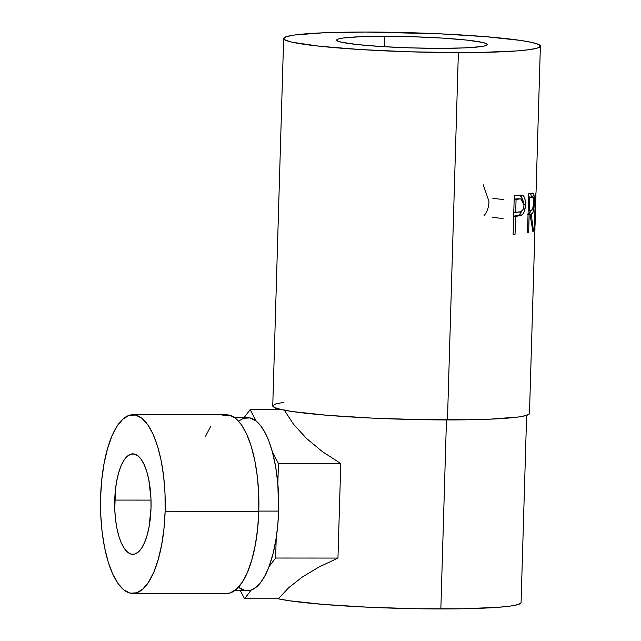 <?xml version="1.0" encoding="UTF-8"?>
<svg xmlns="http://www.w3.org/2000/svg" width="641" height="641" viewBox="0 0 641 641"><rect width="100%" height="100%" fill="white"/><g stroke="black" fill="none" stroke-linecap="round" stroke-linejoin="round"><path stroke-width="0.96" d="M114.731 500.076A50.254 18.204 90 0 1 132.903 453.844A50.254 18.204 90 0 1 151.012 508.113L150.956 498.265L148.784 479.612L146.749 471.52L144.185 464.677L141.188 459.357L137.871 455.751L134.362 454.004L130.788 454.181L127.303 456.28L124.025 460.214L121.093 465.831L118.617 472.922L116.678 481.215L115.372 490.381L114.787 509.924L115.54 519.547L116.958 528.585L118.994 536.669L121.558 543.512L124.554 548.832L127.871 552.438L131.381 554.185L134.955 554.008L138.44 551.909L141.717 547.983L144.65 542.358L147.126 535.267L149.065 526.982L151.012 508.113A50.254 18.204 90 0 1 132.839 554.345A50.254 18.204 90 0 1 114.731 500.076L151.02 500.1L114.731 500.076M132.807 593.43L226.489 593.502A89.339 32.354 -90 0 0 258.804 511.31L165.122 511.246A89.339 32.354 90 0 1 132.807 593.43A89.339 32.354 90 0 1 100.621 496.943A89.339 32.354 90 0 1 132.935 414.759A89.339 32.354 90 0 1 165.122 511.246L258.804 511.31L258.7 493.802L257.361 476.688L254.838 460.631L251.224 446.248L246.665 434.085L241.337 424.622L235.439 418.212L229.198 415.112L222.852 415.424M244.814 590.441L238.54 587.26A86.543 31.345 -90 0 0 247.314 590.722A86.543 31.345 -90 0 0 251.184 590.065L256.088 587.268L260.775 582.348L265.118 575.434L269.004 566.708L275.622 558.031L276.223 537.879L275.622 558.031L269.004 566.708L273.146 553.303L276.223 537.879L277.809 524.747L278.611 511.101L258.812 511.085L278.611 511.101L277.833 483.618L278.434 463.467L272.409 451.993L278.434 463.467L340.772 463.515L337.959 558.071L318.93 567.061L302.32 577.044L288.666 587.725L278.394 598.758L244.566 598.734L240.359 590.714L244.566 598.734L251.184 590.065A86.543 31.345 -90 0 0 269.004 566.708A86.543 31.345 -90 0 0 276.223 537.879A86.543 31.345 -90 0 0 278.611 511.101A86.543 31.345 -90 0 0 277.833 483.618L275.71 467.041L272.409 451.993L269.084 441.657L265.206 432.923L260.879 426.009L256.2 421.089L249.934 417.908L243.556 418.293L238.652 421.089M384.8 36.297L384.488 46.729L384.8 36.297L359.986 36.737L343.087 38.027L338.472 38.933L336.685 39.974L337.791 41.104L341.749 42.274L357.51 44.59L381.571 46.553L410.264 47.883L439.221 48.355A75.382 5.601 -178.3 0 1 336.669 40.087A75.382 5.601 -178.3 0 1 384.8 36.297A75.382 5.601 -178.3 0 1 487.36 44.566A75.382 5.601 -178.3 0 1 439.221 48.355L464.036 47.915L480.934 46.625L485.549 45.719L487.336 44.678L486.231 43.548L482.272 42.378L466.512 40.062L442.45 38.099L413.757 36.769L384.8 36.297M283.642 38.516L272.745 405.857A128.424 9.551 1.7 0 0 447.466 419.935L458.371 52.602A128.424 9.551 -178.3 0 1 283.642 38.516A128.424 9.551 -178.3 0 1 365.65 32.05L439.966 33.829L485.79 36.689L520.372 40.399L531.718 42.41L538.456 44.413L540.347 46.336L537.294 48.107L529.434 49.653L517.063 50.919L480.83 52.418L458.371 52.602L447.466 419.935A128.424 9.551 1.7 0 0 529.474 413.469L534.939 229.35L534.858 211.41L536.068 191.419L540.379 46.136A128.424 9.551 -178.3 0 1 458.371 52.602L409.03 51.785L360.146 49.533L319.162 46.184L292.304 42.242L285.565 40.239L283.683 38.316L286.727 36.545L294.588 34.999L323.376 32.803L365.65 32.05A128.424 9.551 -178.3 0 1 540.379 46.136M513.12 234.47L514.274 195.505A128.424 9.551 1.7 0 0 518.353 195.144L522.119 195.12L523.881 196.418L525.155 199.92L525.396 205.617L524.426 211.242L523.288 213.613L521.277 215.344L517.039 216.185A128.424 9.551 -178.3 0 1 515.564 216.321L515.035 234.302A128.424 9.551 -178.3 0 1 513.12 234.47A128.424 9.551 -178.3 0 0 515.035 234.302L515.564 216.321L513.665 216.177L515.564 216.321A128.424 9.551 -178.3 0 0 517.039 216.185L521.854 215.039C524.09 213.365 525.275 209.928 525.428 204.727C525.572 199.655 524.626 196.507 522.583 195.273L518.353 195.144A128.424 9.551 -178.3 0 1 514.274 195.505L513.12 234.47M533.2 193.278L531.052 193.326A128.424 9.551 -178.3 0 1 528.657 193.806L527.503 232.763L528.657 193.806A128.424 9.551 1.7 0 0 531.052 193.326L533.36 193.446L534.29 197.757L534.209 205.104L533.352 211.354L532.647 213.052L531.197 214.118L533.552 231.137A128.424 9.551 -178.3 0 1 532.847 231.433L530.019 214.39A128.424 9.551 -178.3 0 1 529.17 214.567L528.633 232.555A128.424 9.551 -178.3 0 1 527.503 232.763A128.424 9.551 -178.3 0 0 528.633 232.555L529.17 214.567L528.048 214.511L529.17 214.567A128.424 9.551 -178.3 0 0 530.019 214.39L532.847 231.433A128.424 9.551 -178.3 0 0 533.552 231.137L531.197 214.118C533.024 214.094 534.065 210.264 534.322 202.636C534.498 197.444 534.121 194.327 533.2 193.278L532.623 193.085M521.037 602.82L518.056 604.551L510.364 606.066L498.257 607.299L462.818 608.774L417.131 608.742L368.142 607.211L323.32 604.415L289.492 600.777L278.138 598.758A125.628 9.343 1.7 0 0 440.848 608.95L446.457 419.935L440.848 608.95A125.628 9.343 1.7 0 0 521.069 602.628L526.63 415.368M247.162 590.722L251.184 590.065L244.566 598.734L278.394 598.758L288.666 587.725L302.32 577.044L318.93 567.061L337.959 558.071L275.622 558.031L337.959 558.071L340.772 463.515L278.434 463.467L277.833 483.618A86.543 31.345 -90 0 0 272.409 451.993A86.543 31.345 -90 0 0 256.2 421.089L250.174 409.615L256.2 421.089A86.543 31.345 -90 0 0 247.434 417.628L234.638 417.62M244.061 417.628L250.174 409.615L244.061 417.628M322.359 451.609L340.772 463.515L322.359 451.609L306.438 438.372L322.359 451.609M293.522 424.238L306.438 438.372L293.522 424.238L284.003 409.639L293.522 424.238M283.683 402.34L275.822 403.886L272.778 405.657L274.66 407.58L281.407 409.583L292.753 411.586L327.335 415.304L373.15 418.164L423.228 419.727L469.933 419.759L489.748 419.19L518.537 416.987L526.397 415.44L529.442 413.669M483.194 184.72L488.979 201.346C488.883 206.594 487.448 211.113 484.692 214.895L484.067 215.664M492.873 198.43A128.424 9.551 -178.3 0 1 503.61 199.551M492.312 217.411A128.424 9.551 -178.3 0 1 503.049 218.533M535.828 195.313L534.858 211.41L534.666 230.199M534.786 226.209L535.764 193.245M530.692 193.406L531.493 196.987M533.753 202.612L534.322 202.636L533.753 202.612M530.836 210.28L528.496 213.982L531.197 214.118L528.561 214.318L529.915 212.924L530.836 210.28M532.807 231.105L533.552 231.137L532.807 231.105M527.343 214.254L530.019 214.39L527.343 214.254M527.511 232.491L528.633 232.555L527.511 232.491M531.533 197.644L530.628 193.318M531.734 197.124A128.424 9.551 -178.3 0 1 529.674 197.588L529.282 210.577L528.16 210.512L531.309 210.176L532.551 209.391L533.753 202.868C533.448 208.077 532.639 210.52 531.309 210.176L529.282 210.577L529.674 197.588A128.424 9.551 -178.3 0 0 531.734 197.124C533.088 196.026 533.753 197.933 533.753 202.868L532.927 197.18L529.041 196.995A125.628 9.343 1.7 0 1 528.561 197.108A125.628 9.343 1.7 0 0 529.041 196.995L529.843 196.923M529.674 197.588L528.553 197.524L529.674 197.588M519.899 195.032L522.583 195.273L520.083 195.104L522.535 199.423M524.009 204.639L525.428 204.727L524.009 204.639M521.83 211.226L519.362 214.879L521.854 215.039L519.362 214.879L514.643 216.009L517.039 216.185L514.643 216.009L519.362 214.879L521.878 211.081M513.665 216.105A125.628 9.343 1.7 0 0 514.643 216.009A125.628 9.343 1.7 0 1 513.665 216.105M513.129 234.157L515.035 234.302L513.129 234.157M522.599 199.76L521.357 196.258L520.083 195.104M521.045 198.942L517.287 198.814A125.628 9.343 1.7 0 1 514.17 199.119A125.628 9.343 1.7 0 0 517.287 198.814L518.841 198.806M524.009 204.936C523.433 210.096 521.83 212.475 519.186 212.075L513.329 212.147L515.685 212.323L516.069 199.343L514.17 199.191L516.069 199.343L515.685 212.323L520.837 211.738L523.024 209.655L523.953 205.801L523.729 201.795L522.07 199.143L519.723 198.99A128.424 9.551 -178.3 0 1 516.069 199.343A128.424 9.551 -178.3 0 0 519.723 198.99L520.989 198.934L524.009 204.936M517.287 198.814L519.723 198.99L517.287 198.814M535.908 193.806L534.874 226.273M535.956 194.984L535.067 224.983M535.083 224.278L535.043 225.552M281.655 409.639L250.174 409.615L281.655 409.639M210.833 426.145L205.617 436.136M226.345 593.502L230.255 592.893L236.449 589.167L242.274 582.172L247.49 572.181L251.897 559.577L255.334 544.842L257.666 528.545L258.804 511.31A89.339 32.354 -90 0 0 226.618 414.823L132.935 414.759M100.621 496.943L101.759 479.708L104.09 463.411L107.528 448.676L111.935 436.072L117.151 426.081L122.968 419.086L129.17 415.36L135.515 415.048L141.757 418.148L147.654 424.558L152.983 434.021L157.542 446.184L161.155 460.567L163.679 476.624L165.017 493.73L165.122 511.246L163.984 528.48L161.652 544.778L158.215 559.513L153.808 572.117L148.592 582.108L142.775 589.103L136.573 592.829L130.227 593.149L123.985 590.04L118.088 583.63L112.76 574.168L108.201 562.013L104.587 547.622L102.063 531.573L100.725 514.459L100.621 496.943M247.314 590.722L234.518 590.714M275.478 407.916L275.422 409.631"/></g></svg>
